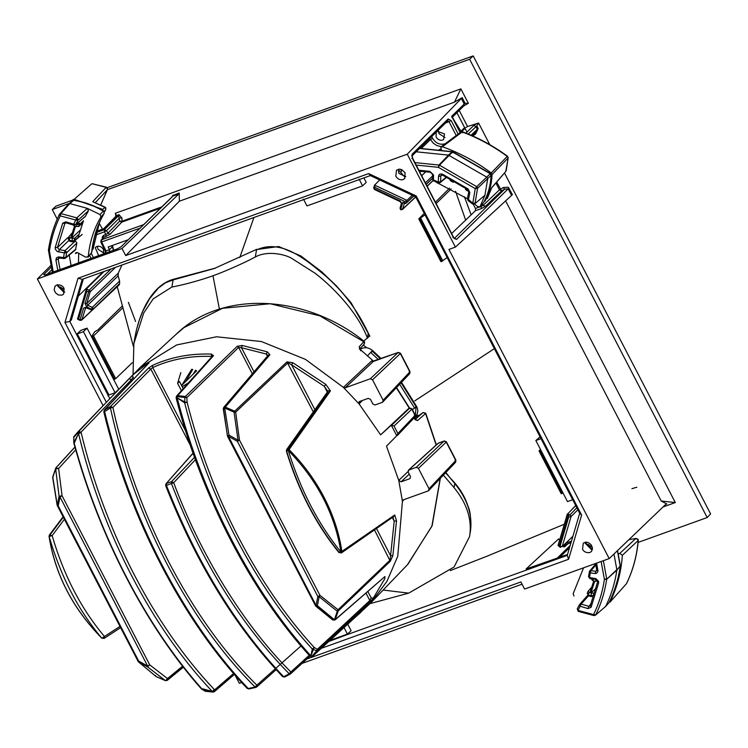 <?xml version="1.0" encoding="UTF-8"?>
<svg xmlns="http://www.w3.org/2000/svg" width="748" height="748" viewBox="0 0 748 748"><rect width="100%" height="100%" fill="white"/><g stroke="black" fill="none" stroke-linecap="round" stroke-linejoin="round"><path stroke-width="1.12" d="M275.311 668.777L256.844 685.177C190.347 619.157 136.127 514.549 112.892 407.454L150.806 369.063L148.506 368.081L152.564 365.37L152.742 367.558C170.507 359.414 189.927 355.702 211.001 356.403L211.834 356.777M148.506 368.081L110.526 406.482L112.892 407.454L110.433 407.903L110.526 406.482L104.477 409.951L103.785 411.774C128.834 516.924 183.456 622.317 247.214 688.441L248.906 688.936M310.336 656.295L312.664 656.267L370.774 602.897L386.903 581.43L397.749 556.288L402.433 501.282L398.74 480.384L386.482 446.145L396.767 435.738L391.298 425.191L380.629 434.85L359.115 403.948L343.397 387.389L305.539 359.423L261.389 341.527L216.499 336.778L176.593 344.959L140.222 367.38L104.701 404.023L128.937 378.834L131.564 379.582L133.032 377.198L132.536 375.234L147.945 362.967L149.067 362.799L104.477 409.951L104.542 411.307C129.974 517.373 184.036 621.672 248.243 688.515L255.124 687.038C188.3 620.737 133.752 515.512 110.433 407.903L104.122 411.886C129.46 517.448 183.204 621.13 247.092 687.692L248.243 688.515M211.432 357.226L211.45 354.094L213.489 355.702L177.678 395.673L176.593 396.075M315.394 605.581L227.57 436.402L223.25 408.819L224.709 408.034L228.972 435.102L227.719 436.112L315.385 605.235L317.386 605.684L334.431 619.718L335.375 619.466L384.94 576.54L384.837 578.672L373.215 598.241L369.783 602.168L317.283 650.984L312.44 649.189C255.498 587.479 208.206 496.27 184.672 402.835L184.896 397.45L177.229 396.636L177.164 397.871L185.121 402.144L187.103 402.284L186.86 397.59L185.364 396.487L237.163 346.315L242.184 345.454L241.511 347.736L266.307 354.028L267.924 355.534M267.401 356.142L266.307 354.028L267.242 351.812L269.944 354.692L225.307 407.108L234.685 411.194L286.933 361.901L292.814 362.705L291.608 364.8L324.277 386.277L327.811 391.4M327.297 392.111L324.277 386.277L325.838 384.416L330.42 390.933L289.055 449.642C303.314 463.975 315.02 479.935 324.165 497.504C333.253 515.101 339.162 533.146 341.911 551.622L341.312 552.996L394.168 516.195M255.124 687.038L256.087 687.3L255.124 687.038L256.844 685.177L256.087 687.3L256.639 687.01L255.863 687.421L248.841 688.955M370.344 378.769L372.523 379.797L400.339 353.552L398.16 352.532L370.344 378.769L345.146 387.847L343.397 387.389L371.522 361.022L373.084 361.546M380.629 434.85L408.707 408.436M360.686 350.784L359.292 346.689L363.893 341.509L364.37 343.893L359.779 349.054L373.673 361.293M212.123 357.226L212.423 356.113L213.489 355.702M309.681 655.024L310.906 655.893L312.234 649.255L314.169 647.413L310.906 655.893L311.851 656.342L316.395 651.134L317.348 649.329L314.169 647.413C257.19 585.413 210.786 495.887 187.103 402.284L184.672 402.835L177.164 397.871L176.687 398.441C202.063 496.158 251.15 590.855 309.681 655.024L309.878 655.753M237.163 346.315L238.631 347.409L186.86 397.59L184.896 397.45L185.364 396.487L177.678 395.673L176.472 397.786M310.046 656.164L312.72 656.202L317.283 650.984L317.348 649.329L369.839 600.532L369.783 602.168M309.204 655.304L290.869 671.985L289.196 673.77L290.682 673.761L290.869 671.985C243.165 624.617 200.146 553.838 173.686 482.684L166.421 485.359C196.771 562.487 235.844 626.291 283.66 676.772L289.196 673.77C240.211 623.907 200.96 560.495 171.451 483.545L171.498 481.665L173.686 482.684L195.387 459.73M393.644 516.391L393.009 516.382L394.729 514.989L340.948 552.089C334.861 514.072 317.292 480.188 288.251 450.427C300.5 489.884 318.068 523.768 340.948 552.089L338.938 552.052L338.975 552.632C315.955 524.339 298.415 490.52 286.372 451.166L286.643 451.166C298.667 490.389 316.105 524.021 338.938 552.052M286.671 449.567L289.055 449.642L286.643 451.166M288.027 449.146L328.11 392.55L328.054 391.082L330.42 390.933M392.915 517.102L394.205 521.178L396.515 520.767L392.85 555.689L390.288 561.28L338.236 610.966L338.077 609.751L319.938 595.361L239.472 440.114L238.014 440.151L234.059 412.111L234.685 411.194L235.648 412.139L234.059 412.111L224.709 408.034L225.307 407.108L223.689 407.408M392.307 517.532L394.205 521.178L390.119 560.084L338.077 609.751L337.283 611.247L319.172 596.736L319.938 595.361L317.844 596.549L316.067 605.422L228.411 436.299L237.378 441.311L238.014 440.151L228.972 435.102L228.411 436.299L227.719 436.112L228.411 436.299M316.067 605.422L317.386 605.684L319.172 596.736L317.844 596.549L237.378 441.311L239.472 440.114L235.648 412.139L287.877 362.827L291.608 364.8L314.758 409.465M227.401 435.888L223.587 409.1M268.261 356.656L268.354 355.038L269.944 354.692M373.215 598.241L371.148 597.83L369.839 600.532L366.015 593.145M252.31 373.794L238.631 347.409L241.511 347.736L254.002 371.821M49.508 534.867L49.041 536.335C55.109 574.473 72.706 608.433 101.822 638.203C78.213 610.134 60.644 576.25 49.144 536.522C55.23 574.548 72.799 608.433 101.84 638.184L104.44 636.483L104.019 638.446L120.512 627.75M119.867 626.497L104.44 636.483C81.027 608.666 63.599 575.034 52.145 535.605L49.144 536.522L49.359 535.054L52.145 535.605L64.337 519.374M58.194 505.826L59.971 496.953L59.083 496.279L55.661 468.903L52.809 477.374L57.287 505.227L58.194 505.826L57.512 505.639L138.455 661.802L156.033 676.51L165.383 680.587L147.496 666.851L138.455 661.802L138.67 661.064L58.194 505.826L57.512 505.639M52.809 477.374L53.005 477.907M52.856 476.672L55.717 468.173L55.661 468.903L58.615 468.5L62.065 495.765L59.971 496.953L147.637 666.066L149.731 664.879L62.065 495.765L59.083 496.279L57.287 505.227M55.661 468.903L55.913 467.827M55.717 468.173L58.615 468.5L75.726 449.791M201.651 689.104L205.195 691.171L212.862 691.984L214.611 689.871L214.19 689.404C153.892 625.87 104.814 531.174 81.195 432.83L78.503 433.401L74.585 442.47L74.052 442.133L78.699 433.326L78.241 432.279L73.706 437.486L74.136 442.956C99.409 535.989 145.813 625.524 201.193 688.085L201.343 688.684M73.706 437.486L73.734 438.319L73.818 436.654L78.372 431.428L81.018 432.148L78.241 432.279L78.372 431.428M202.446 688.786L212.245 691.423C151.629 627.553 102.242 532.267 78.503 433.401L81.195 432.83L81.018 432.148L131.564 379.582L132.116 380.657M234.405 674.406L214.386 691.676L212.862 691.984L212.451 691.358L202.147 689.245L205.737 691.143M202.241 688.871L201.754 689.142M155.434 675.509L156.033 676.51M165.794 680.521L167.496 678.558L149.731 664.879L147.496 666.851L147.637 666.066L138.67 661.064M182.596 666.206L167.496 678.558L167.3 680.343L165.467 680.671L156.098 676.585M205.401 691.283L213.096 692.096L214.424 691.648L214.611 689.871L233.6 673.481M394.299 516.073L393.747 516.372M394.729 514.989L396.515 520.767M376.59 528.752L390.578 555.727L392.85 555.689M384.94 576.54L335.029 619.961L338.236 610.966L337.283 611.247L334.431 619.718L332.467 619.157L332.795 620.017L335.076 619.924M183.204 388.689L179.464 381.471L177.585 383.313L181.409 390.69M177.585 383.313L180.838 372.598M190.273 445.163L150.806 369.063L152.742 367.558L185.644 431.035M165.991 483.788L165.654 485.611C195.929 562.561 234.937 626.254 282.688 676.669L282.548 675.977C236.05 628.04 193.124 556.736 165.878 485.489L166.421 485.359L165.878 485.489L166.477 483.47L171.498 481.665L194.517 457.318M165.991 483.797L193.078 453.279M372.523 379.797L383.126 400.255L382.527 402.274L375.029 404.977L372.841 403.957L370.466 399.376L368.287 398.347L359.451 401.526L359.115 403.948L362.369 400.479M409.736 373.645L382.527 402.274M358.975 401.844L359.451 401.526M396.767 435.738L397.908 433.513L394.018 426.023L391.298 425.191M397.31 435.542L414.925 417.075L415.046 415.355L397.908 433.513M371.522 361.022L373.28 361.49L398.338 352.42L372.56 361.331M364.491 342.191L319.929 315.862L270.15 303.735L222.427 308.316L184.017 327.596L176.107 334.319C220.987 290.374 304.782 293.637 364.154 341.331M364.183 344.061L359.573 349.241L359.292 346.689M419.235 415.262L415.103 418.843L423.078 412.541L424.855 413.233M396.356 387.829L409.343 408.24M413.962 418.384L417.534 420.572L415.028 419.581L423.125 412.503L419.376 415.149M383.285 401.48L409.726 373.654L410.016 371.634L400.498 353.262L398.366 352.401M409.259 373.953L409.867 371.924L383.126 400.255M411.176 408.997L409.67 408.165L391.84 424.995M310.906 655.893L310.906 655.893C252.057 591.397 202.661 496.111 177.164 397.871L176.687 398.441M309.616 655.229L311.411 656.061L309.728 655.884C251.291 592.07 201.371 495.756 176.229 398.375L176.182 398.067M282.548 675.977L284.745 677.024L290.374 673.985M247.251 688.403L247.092 687.692M212.404 691.713L214.19 689.404M74.136 442.956L74.585 442.47L74.136 442.956M404.014 499.617L402.433 501.282L403.228 499.898L428.426 490.828L429.025 488.799L418.431 468.351L416.243 467.322L408.343 470.258L438.048 443.34L444.06 441.077L416.243 467.322M445.556 441.909L444.237 440.965L438.45 443.096L408.745 470.024L408.146 472.053L410.521 476.635L409.913 478.655L401.087 481.834L398.74 480.384L407.978 471.605M402.761 500.206L403.228 499.898M428.426 490.828L455.635 462.199L455.915 460.179L446.397 441.806M429.184 490.024L455.626 462.208M455.158 462.507L455.766 460.478L429.025 488.799M81.055 432.83L78.269 432.952M182.185 386.716L188.431 382.854M83.318 278.948L71.387 319.929L69.798 321.434L76.548 334.45L80.812 330.392L87.049 328.148L118.698 389.212L115.089 392.756L83.43 331.682L87.049 328.148M83.43 331.682L77.315 333.889L108.965 394.953L108.338 395.786L109.834 398.684M76.548 334.45L108.338 395.786M106.356 402.312L64.954 322.444L69.798 321.425M172.423 195.667L179.193 192.984L178.894 193.938L122.008 248.486L37.4 278.948L51.098 265.25M179.193 192.984L179.352 201.212L454.457 102.158L460.871 88.881L115.239 213.33L116.613 215.518L119.026 214.648L121.933 218.042L122.064 221.193L119.615 221.146L121.802 222.128L110.106 234.236L103.383 237.742M638.109 542.412L707.178 517.541L469.622 59.26L107.432 189.674M69.218 203.437L52.248 209.552L57.203 219.117M302.061 663.411L522.067 584.188M460.871 88.881L468.37 103.336L465.125 103.346L464.218 104.028L451.699 116.286L460.151 132.592M459.244 110.498L467.556 126.524L478.589 123.046L489.79 144.663M504.479 172.994L675.304 502.553L663.027 506.976M99.204 223.231L102.495 229.14M112.359 245.466L113.827 250.702M97.324 246.288L98.044 249.299L103.907 253.076M128.282 239.725L108.142 246.98L109.479 249.626L109.479 251.889M64.954 322.444L78.016 278.247L368.661 173.592L370.391 175.574L82.233 279.331L69.798 321.434M363.921 177.912L366.211 182.334L362.593 185.878L306.979 205.906L303.492 199.183L302.669 199.959M179.352 201.212L125.692 255.582L407.258 154.2L462.161 97.623L454.457 102.158M306.904 659.007L520.907 581.944L524.591 589.05L609.19 558.588L448.94 249.43L455.41 247.102L407.258 154.2M125.692 255.582L122.008 248.486M37.4 278.948L103.102 405.697M235.153 675.266L239.341 683.335L241.651 682.503M275.376 670.358L276.414 669.984M403.088 179.585C400.124 180.277 397.702 179.137 395.804 176.163L396.534 170.142L399.675 169.151L401.788 169.674L405.089 172.825L404.705 178.501L403.088 179.585M582.552 549.154L583.281 543.132L586.105 542.132L588.209 542.534L591.06 544.647L592.463 547.77L591.509 551.426L589.826 552.576C586.264 552.968 583.842 551.828 582.552 549.154M368.661 173.592L416.215 195.967L581.635 515.091L568.583 559.28L321.388 648.292M64.038 288.373L63.645 294.076L62.047 295.142L58.381 295.002L55.53 292.879L54.127 289.757L55.09 286.11L56.764 284.96C60.326 284.558 62.757 285.699 64.038 288.373M52.248 209.552L56.053 206.102L72.715 200.099M107.17 187.692L473.185 55.904L710.6 513.913L707.178 517.541M469.622 59.26L473.185 55.904M57.316 284.801L64.618 292.197M98.643 255.629L95.258 247.644L96.931 246.41C99.596 245.774 101.765 246.812 103.439 249.523L103.626 253.824M105.505 251.048L105.711 253.076M82.233 279.331L78.016 278.247M105.692 253.254L106.02 250.907L109.498 249.654L112.125 247.046L111.471 245.783M102.336 238.827L102.27 236.836L103.776 235.255L103.841 237.443L101.578 239.771L100.999 241.763L101.663 241.969L106.001 250.87L105.337 250.674L106.02 250.907M105.337 250.674L100.999 241.763L101.663 241.969L101.597 239.771L101.139 240.071L100.83 242.071L105.159 250.963M117.427 248.86L45.02 274.984L117.23 248.981L121.017 246.84L171.984 197.089M103.776 235.255L105.842 234.507L105.907 236.705M121.933 218.042L119.484 217.986L106.562 230.636L107.927 233.245L119.615 221.146L118.745 215.592L104.393 229.636L106.562 230.636L104.449 231.843L105.842 234.507L107.927 233.245L110.106 234.236M96.511 231.347L103.785 228.729L116.613 215.518M108.095 395.944L108.965 394.953L115.089 392.756M347.568 623.841L351.121 630.695L346.82 634.734L567.255 555.371L568.583 559.28M567.508 554.502L526.096 568.994L558.663 538.897L559.41 540.346M526.751 569.172L526.255 569.312M328.839 641.475L346.82 634.734M330.064 640.353L347.437 634.098L343.958 627.385M411.802 158.267L412.447 158.483L453.54 237.771L456.57 239.407L508.182 188.833L504.601 189.188L503.367 187.505L508.238 187.234L512.436 194.62L455.41 247.102M461.544 131.751L465.013 128.357M464.396 127.843L460.132 131.929M467.556 126.524L465.864 127.515M505.555 200.744L661.204 501.01L675.304 502.553M478.589 123.046L476.822 125.907L478.187 128.544L475.616 133.976L472.783 136.005M438.365 130.769L439.076 133.733L444.995 137.52M451.661 233.516L475.485 210.674L475.448 208.43L473.278 204.26M581.635 515.091L579.691 513.268L572.977 500.206M572.94 500.244L415.692 196.883L370.391 175.574M609.19 558.588L666.085 504.04L666.842 503.974L661.204 501.01M666.085 504.04L666.842 503.974L665.729 504.376M398.404 169.235L398.852 173.302L405.659 176.668M437.159 131.283L444.518 133.939L443.573 139.586L442.685 140.054C439.992 140.718 437.795 139.698 436.103 137.015L436.168 132.256M425.621 171.89L421.704 175.724M440.824 148.917L438.403 150.264M415.692 196.883L416.215 195.967M456.57 239.407L454.204 238.5L412.616 158.183L412.148 155.771L447.762 120.83M444.761 144.121L445.481 143.588M453.54 237.771L452.895 237.555M475.448 208.43L481.16 206.467L481.235 208.701L475.485 210.674M480.796 205.756L481.16 206.467L483.264 205.326L499.44 189.814L495.896 182.98M447.987 120.69L448.155 118.932L412.307 154.013L411.737 156.033M496.663 182.082L501.59 190.862L499.421 189.842M458.178 134.07L451.184 120.568L445.434 123.186M472.1 135.706L476.28 131.751L477.271 129.189L471.072 135.257M468.192 134.051L476.822 125.907M362.593 185.878L359.115 179.155M585.142 542.225L592.388 549.696M567.255 555.371L579.691 513.268M570.995 542.702L565.198 544.787L564.086 546.975L562.618 546.218M541.019 438.665L535.849 440.535L540.047 436.785M535.849 440.535L567.498 501.599L572.725 499.72M195.967 371.419L196.537 370.69M405.706 176.434L404.126 176.369L398.628 169.974L398.675 169.188M419.591 148.487L452.044 151.825L448.417 155.107L486.901 177.192L487.724 178.791L484.919 195.256L480.094 206.504L483.619 202.521C488.117 194.368 490.595 185.308 491.071 175.341L477.551 188.29L476.728 186.673L490.249 173.732L491.071 175.341L490.501 173.564L452.867 151.835L452.044 151.825L452.559 151.966L439.469 165.186L438.945 165.056L448.417 155.107L416.206 151.797M436.271 182.278L467.378 198.744M474.494 203.998L477.804 206.672L479.935 206.728L483.704 202.409C488.238 194.181 490.735 185.065 491.212 175.051M484.919 195.256L474.653 203.877L484.919 195.256M400.947 169.562L401.452 171.488M419.385 171.255L430.876 172.283L432.634 174.097L432.409 179.015L433.475 180.82L438.272 182.905L440.161 182.624M430.876 172.283L433.531 174.995L433.429 179.913L438.272 182.016L438.515 176.565L442.526 175.097L467.827 189.693L468.828 191.582L468.08 189.543M432.634 174.097L433.531 174.995M440.815 176.135L440.563 181.839L440.114 182.671L438.571 182.774L438.272 182.016L438.571 182.774M441.264 175.069L442.442 174.845M438.515 176.565C438.786 174.237 440.133 173.461 442.554 174.219L468.098 188.954L469.847 192.526L468.304 200.361L472.689 203.727L475.064 203.26L472.82 203.232L475.251 188.589L438.403 167.337L416.178 165.056M442.554 174.219L442.825 174.967L442.554 174.219M472.689 203.727L472.82 203.232L472.689 203.727M469.847 192.526L468.959 191.32M64.674 291.954L63.599 291.954L57.652 285.96L57.671 284.736M75.744 252.861L75.436 253.6L77.287 252.553L85.87 257.256L88.255 256.508C89.685 241.941 93.902 228.748 100.915 216.92L100.082 214.564L103.318 211.067L104.14 211.899L104.159 213.423C97.287 225.101 93.117 238.116 91.658 252.45L87.937 257.247M73.772 241.445L72.163 241.819L78.016 237.574L83.505 220.782M68.723 203.858L73.641 200.324L69.816 203.578L60.887 213.591L59.494 214.255L68.433 204.232L69.816 203.578L87.292 208.337L100.082 214.564M59.905 257.985L55.922 260.061L56.455 257.761L58.578 256.901L63.58 257.564L64.319 252.861L57.25 251.543L55.259 249.075L55.184 247.597L62.701 223.213L65.805 221.847L73.622 224.185L74.061 225.008L75.782 224.428L77.914 220.342L77.848 218.883L76.773 217.864L87.292 208.337L88.414 210.805L85.347 216.471M75.931 249.028L65.861 257.406L66.591 252.759L65.076 250.617L75.389 240.893L76.876 243.035L75.501 249.832L65.431 258.21L65.861 257.406L63.935 258.574L65.459 258.182M69.227 255.049L71.069 265.549M91.396 253.114L91.789 252.179C93.248 237.892 97.39 224.942 104.224 213.33M60.055 269.523L58.185 259.397L59.027 257.882M58.578 256.901L59.214 257.948L63.935 258.574M72.247 200.988L68.732 203.849M68.61 203.97L59.401 214.386C53.978 225.447 50.312 237.34 48.405 250.075L49.415 251.038L53.267 271.963M59.494 214.255L60.251 215.873C54.913 226.766 51.294 238.481 49.415 251.038L48.536 250.328M58.727 251.992L59.232 249.701L57.456 247.513L64.88 223.409L66.441 222.726L64.88 223.409L65.581 222.82M76.773 217.864L75.782 220.043L60.251 215.873L60.887 213.591L76.773 217.864M55.184 247.597L57.456 247.513L67.778 237.63M62.701 223.213L64.88 223.409M85.337 216.481L75.473 224.821L85.646 216.088M65.805 221.847L66.441 222.726M60.457 287.008L64.169 289.644M592.463 549.359L591.294 549.369L585.347 543.375L585.366 542.188M617.39 550.724L620.204 566.04L616.857 570.172C614.931 583.113 611.191 595.193 605.646 606.394L595.445 615.202L605.646 606.394L609.096 602.523L605.469 606.656M617.549 550.575L620.335 565.722L616.857 570.172L606.703 579.261L616.848 569.658L613.968 554.006M583.571 567.816L573.164 593.706L573.996 596.062M597.044 570.191L595.707 571.266L590.976 570.63L589.359 571.678L589.63 571.042M596.577 563.132L597.904 570.387L596.904 569.995M597.904 570.387L597.886 571.64L596.446 573.361L595.249 573.548L595.707 571.266M595.249 573.548L590.247 572.884L589.518 577.587L595.847 578.597L598.568 581.374L598.643 582.851L591.126 607.236L590.34 605.674L588.788 606.357L581.159 604.075L578.045 610.405L593.575 614.585L594.342 615.473L595.745 614.819L593.575 614.585C598.924 603.692 602.533 591.967 604.412 579.41L601.121 561.496M595.099 578.456L598.643 582.851M595.791 563.964L589.648 571.023L588.508 576.568L589.835 578.587L596.006 579.363M595.689 579.494L597.774 581.57M588.526 595.801L581.159 604.075L579.448 604.655L577.232 608.844L579.448 604.655L580.214 606.263L588.022 608.601L588.788 606.357L591.144 603.701M587.657 595.343L579.448 604.655M591.864 547.059L588.143 544.432M418.01 415.196L414.822 418.31L415.682 419.497L414.99 419.609M363.322 345.071L366.726 347.792M192.722 369.428L185.756 381.415M383.116 590.05L408.689 593.145L454.055 567.021L469.538 536.671L469.912 534.175C471.754 518.345 466.471 502.824 454.055 487.621L443.396 475.167M408.689 593.145L370.064 603.627M363.78 341.041L369.755 335.936M368.268 333.131L367.502 338.199C357.105 310.813 330.738 285.156 314.983 273.17L291.664 258.35C286.306 254.834 267.775 249.972 255.32 256.994C241.669 264.268 221.277 272.926 212.984 275.741C204.625 278.929 184.709 284.782 171.9 287.026L173.087 279.92L165.514 282.8L158.52 287.961L149.731 298.489L142.98 310.794L139.483 319.62L136.762 328.755L134.341 340.938M181.773 385.314L191.731 369.26M369.559 336.189L368.334 333.271C356.768 308.494 340.658 287.849 320.004 271.356C301.192 255.863 279.369 239.556 256.517 249.888L255.32 256.994M469.847 534.67L470.567 530.257C472.446 514.381 467.173 498.804 454.747 483.517L454.055 487.621M133.041 374.626L133.873 343.556L143.747 312.926L153.162 298.882L171.9 287.026M413.822 196.004L406.014 203.344L404.462 203.606L402.873 202.166L400.806 209.075L402.172 204.475L400.348 201.006L374.449 188.777L374.888 187.402L404.855 201.493L406.987 200.352L412.298 195.284M425.388 182.821L432.559 175.995M577.886 509.781L571.089 516.522L570.163 514.661L576.848 507.78M572.893 536.279L562.197 546.62L571.089 516.513M575.736 505.629L568.003 513.596M567.442 513.979L568.041 515.849L570.163 514.661L567.218 514.4L558.167 545.04L558.999 546.442L568.041 515.849L568.658 517.083L571.089 516.522M374.888 187.402L374.589 185.121L379.713 179.959M453.98 120.054L460.89 131.209M449.576 188.141L435.43 202.194M464.424 196.743L471.128 214.854L464.433 196.752M374.673 189.356L400.601 201.595L401.508 203.334L400.04 208.103L401.396 203.512L402.172 204.475M121.989 265.016L118.24 273.179L86.796 303.51L90.143 291.804L115.463 267.373M195.864 370.391L194.097 373.252M193.134 374.196L195.537 370.26L193.134 374.196M128.385 302.351L135.556 321.406M113.715 379.414L91.555 336.665L94.734 331.701L97.866 329.924L122.111 306.184M111.143 268.925L89.227 290.084L84.992 303.492L86.777 306.942L91.368 309.12L86.777 306.961L83.626 308.092L80.092 319.695L77.614 318.947L80.307 320.266L81.897 319.723L85.693 307.69M104.028 271.487L86.506 288.85L77.614 318.947M451.109 188.926L436.14 203.578M465.658 220.09L455.579 191.338M118.24 273.179L118.147 275.853L119.577 281.061L119.605 283.632L119.334 284.549L118.623 284.296M466.967 132.116L456.935 112.761M92.341 309.906L81.897 319.723L80.092 319.695L80.307 320.266L80.092 319.695M122.625 307.998L93.519 335.908L115.669 378.656L132.293 362.715M114.622 379.255L92.462 336.507L91.555 336.665L114.117 379.432L115.669 378.656M92.462 336.507L93.519 335.908M561.309 493.568L539.149 450.82L561.645 493.671L562.15 493.484L539.991 450.735L539.149 450.82L540.486 449.483M441.021 261.51L418.861 218.762L424.238 213.376M441.862 261.426L419.703 218.678L418.861 218.762L441.357 261.604L447.136 257.555M419.703 218.678L424.986 214.807M400.152 207.925L401.04 209.655M374.458 185.373L373.794 187.617L374.449 188.777M78.605 318.966L86.833 291.122L86.506 288.85L90.012 290.841L88.329 291.795L90.143 291.804L90.012 290.841M568.658 517.083L560.102 546.021L561.963 546.76M567.218 514.4L558.167 545.04M104.982 208.009L105.683 208.178L105.702 209.702L105.814 207.907L105.113 207.187L92.724 201.698L104.823 207.327L105.683 208.178L104.823 207.327L102.878 209.431L74.155 199.333L72.406 200.716M73.491 199.37L72.771 199.987M68.76 236.938L69.816 237.771L69.218 240.183L68.358 238.846L68.891 236.695L72.088 233.067M69.816 237.771L70.686 237.976L74.538 226.046L72.687 224.699M82.476 223.315L78.643 226.532L79.344 223.185L77.268 224.353L79.466 224.531L83.496 220.828M79.989 230.365L71.63 238.21L75.483 226.335L78.643 226.532M71.63 238.21L74.809 238.191L78.802 234.461M91.032 184.447L74.155 199.333M106.59 188.169L107.301 188.337L106.141 187.355L107.301 188.337L107.338 189.814L100.718 204.887M91.976 250.449L93.117 248.738L92.023 250.028M82.215 234.405L73.743 241.473L74.809 238.191M484.975 201.193L485.153 200.941C489.332 192.965 491.632 184.167 492.062 174.546L491.24 172.938C475.934 161.577 459.646 152.844 442.377 146.748L440.815 147.104L441.629 150.6M462.619 132.761L462.18 131.957L442.377 146.748M465.892 189.468L465.621 188.702L468.014 190.89L468.014 190.291L468.014 190.89M453.335 180.52L453.288 182.278M491.24 172.938L507.228 156.407L507.864 157.127L508.06 158.043L492.062 174.546M460.749 132.144L462.18 131.957C478.056 137.847 493.072 146 507.228 156.407L507.864 157.127L507.163 156.949M491.801 187.739L505.788 171.47M505.798 171.451L508.191 157.753M453.204 181.334L449.838 178.781M609.985 602.149L626.478 583.664L609.985 602.149C617.053 587.825 621.177 572.211 622.345 555.278L619.83 553.38L618.194 554.09M619.83 553.38L635.809 538.513L638.007 539.523L638.184 540.495L622.345 555.278M597.923 581.046L594.716 581.149L590.864 593.08L596.259 588.087M591.06 596.595L593.033 595.791L594.127 593.042L590.864 593.08M592.051 586.806L588.152 591.219L587.33 593.229L588.124 594.772L590.827 595.623L591.743 593.332M593.276 579.233L592.902 580.682L593.772 580.915L589.92 592.79L588.04 591.406M592.902 580.682L591.864 579.775M594.351 594.847L592.687 596.25L594.426 594.613M92.724 201.698L106.141 187.355L92.443 183.793L106.459 187.215M300.976 645.954L275.797 668.347M50.247 534.577L63.243 517.27M56.306 467.528L74.968 447.117M73.781 436.692L104.701 404.023M128.937 378.834L132.536 375.234M152.564 365.37C170.525 357.142 190.151 353.383 211.45 354.094M242.184 345.454L267.242 351.812M292.814 362.705L325.838 384.416M286.933 361.901L313.188 411.662M374.608 530.154L390.288 561.28M316.498 606.179L332.467 619.157M241.286 388.296L225.279 407.099M371.148 597.83L367.876 591.528M49.144 536.522L49.181 536.007M133.032 377.198L133.864 378.806M182.877 666.571L167.655 679.006M213.423 691.965L212.862 691.984M234.143 674.098L214.807 690.769M267.756 355.73L267.083 355.524M345.146 387.847L373.28 361.49M399.656 353.365L400.339 353.552L409.867 371.924L409.184 371.737M408.473 408.595L409.857 408.053L411.886 408.698M398.058 434.738L414.448 417.384M394.018 426.023L411.858 409.193L415.046 415.355L414.364 415.159M407.38 564.815L431.877 526.246L440.179 478.57M436.149 445.051L425.584 413.541L417.534 420.572M166.421 485.359L166.477 483.47M401.087 481.834L409.212 474.12M418.431 468.351L446.238 442.105L455.766 460.478L455.083 460.282M173.34 195.088L173.059 196.041L178.894 193.938M117.23 248.981L121.457 246.569M51.416 267.008L43.693 274.572L45.02 274.984M95.538 235.05L104.449 231.843L104.393 229.636L96.165 232.6M103.523 228.832L115.875 216.742L118.745 215.592L119.026 214.648M160.474 208.206L121.802 222.128L122.064 221.193L161.83 206.878M101.597 239.771L143.728 224.606M140.147 228.112L101.663 241.969M91.2 253.348L93.388 257.518M113.453 250.29L112.303 246.756L113.687 250.206M91.078 258.35L89.517 255.367M51.902 269.645L47.376 274.086M112.069 245.568L112.303 246.756L111.742 245.681M509.098 188.187L508.182 188.833L511.501 195.247M412.307 154.013L412.447 158.483M451.184 120.568L448.155 118.932M465.929 133.135L473.746 125.477L475.887 126.524L477.271 129.189L478.187 128.544M461.245 98.287L464.218 104.028L463.676 106.038L451.867 117.586M499.44 189.814L503.367 187.505M462.161 97.623L465.125 103.346M482.497 203.839L483.264 205.326L485.415 206.373L481.235 208.701M454.41 238.369L504.601 189.188L501.59 190.862L485.415 206.373M456.233 135.538L449.09 121.765M431.699 136.632L432.568 138.305C435.691 143.195 439.721 145.056 444.649 143.878M421.283 148.506L430.483 139.502L433.167 143.074L436.841 145.57L441.367 146.645M432.568 138.305L430.483 139.502L429.904 138.389M447.575 120.952L412.419 155.369M473.746 125.477L477.037 123.532M463.676 106.038L452.101 117.492M559.429 557.41L569.583 547.461M571.014 542.655L565.376 544.684M557.157 558.223L570.172 545.498M567.835 543.843L564.749 546.695M565.712 543.216L571.453 541.15M418.852 170.217L430.025 171.367M472.446 203.895L468.052 200.529L467.406 198.659L472.82 203.232M490.174 174.265L490.875 174.443L490.249 173.732L452.559 151.966L452.895 152.742M430.287 172.218L419.301 171.086M438.272 182.016L440.563 181.839L446.481 177.024M414.897 162.587L438.945 165.056L438.403 167.337L439.469 165.186L476.728 186.673L475.251 188.589L477.551 188.29L475.064 203.26M433.429 179.913L432.409 179.006M477.336 187.402L475.251 188.589M468.379 199.819L468.304 200.361M57.811 270.327L55.922 260.061M74.061 225.008L73.622 224.185L75.782 220.043L77.848 218.883M75.436 253.6L76.399 252.487M100.915 216.92L104.159 213.423M103.439 211.731L104.14 211.899L103.318 211.067C93.762 205.541 83.87 201.96 73.641 200.324L72.528 200.623M68.648 240.66L59.232 249.701L65.076 250.617L64.319 252.861L66.591 252.759L76.876 243.035M75.782 220.043L77.914 220.342L88.414 210.805M52.566 272.216L48.648 250.898M64.253 258.453L63.58 257.564L65.861 257.406M66.385 251.693L64.319 252.861M73.622 224.185L75.782 224.428M591.126 607.236L588.022 608.601M620.344 566.301C618.418 579.186 614.706 591.219 609.19 602.392L609.096 602.523C614.585 591.397 618.287 579.41 620.214 566.563L620.335 565.722M597.035 569.686L595.875 563.384M589.228 571.94L590.247 572.884L590.976 570.63L595.969 564.927M595.847 564.244L590.396 570.49M587.694 595.38L579.943 604.094M603.356 560.682L606.684 578.756L604.412 579.41L606.703 579.261C604.795 591.958 601.149 603.804 595.745 614.819M595.473 615.183L594.342 615.473M578.466 611.21L578.045 610.405L578.466 611.21M577.306 608.741L578.045 610.405M445.602 472.829L454.672 482.853C460.964 490.08 465.462 498.037 468.173 506.723C470.258 510.678 471.062 518.514 470.576 530.22L469.912 534.175M212.984 275.741L219.398 309.176M215.424 268.093L173.788 279.172L173.087 279.92L214.19 268.541L256.77 249.29L214.19 268.541M415.14 417.44L416.103 406.79L412.438 409.726M380.48 358.844L372.102 350.98L370.662 352.401L378.376 359.601M399.694 384.294L414.654 408.212M415.738 406.117L416.44 406.183L416.103 406.79L401.087 382.808M370.662 352.401L367.38 356.029M360.48 349.148L360.256 349.269C364.426 346.838 368.549 347.278 372.607 350.569L381.153 358.601M371.719 351.784L372.102 350.98L371.719 351.784M454.017 482.694L445.855 472.558M470.202 532.754L470.576 530.182M257.415 249.449L278.658 246.513L300.864 255.956L321.425 271.571L336.45 285.914L351.036 302.669L369.83 336.095M133.873 343.556L134.752 338.339C138.904 313.992 151.451 284.997 173.788 279.172L174.714 279.584M413.681 195.939L406.286 202.895L406.977 200.352M432.475 178.276L426.126 184.242M494.353 348.643L414.766 400.891M406.987 200.352L374.589 185.121M239.799 257.518L253.909 217.518M404.855 201.493L404.472 202.895L402.873 202.166M560.102 546.021L558.999 546.442L560.533 547.265M86.833 291.122L88.329 291.795M442.807 260.921L420.647 218.173M119.605 283.632L93.173 309.139L91.602 309.709L86.777 306.961L87.011 307.55L83.626 308.092M118.147 275.853L87.694 305.231L92.285 307.391L119.577 281.061M93.051 308.139L92.285 307.391L91.602 309.709L91.368 309.12L93.182 309.12L93.051 308.139L91.368 309.102L93.173 309.139L119.334 284.549M404.35 203.316L402.639 209.103L415.654 196.864M427.089 186.112L433.017 180.539M402.639 209.103L400.834 209.085L401.068 209.664L402.396 209.505M400.834 209.085L401.068 209.664M404.724 203.484L406.286 202.895L404.472 202.895L404.724 203.484L404.472 202.895M400.601 201.595L400.348 201.006L400.601 201.595M374.421 185.495L373.794 187.617M86.777 306.942L87.694 305.231L86.796 303.51L84.992 303.492M95.127 202.839L107.413 189.712L107.432 188.066L106.244 187.159M76.352 226.616L77.268 224.353M72.163 241.819L69.583 241.193L69.218 240.183L71.902 240.828L72.5 238.444M103.748 211.806L105.702 209.702L104.411 211.965M99.017 223.633L92.799 249.467M72.481 241.698L71.902 240.828L74.155 240.8M69.583 241.193L68.358 238.846M491.492 188.3L487.275 198.538L491.576 187.823L505.751 171.507M450.932 180.754L450.717 180.034L452.54 181.596M465.621 188.702L468.014 190.291M626.272 583.954L626.478 583.664C632.911 570.415 636.819 556.026 638.184 540.495L638.128 539.261L635.987 538.41L628.909 539.682M589.05 592.51L588.124 594.772L588.611 595.595L587.33 593.229M595.586 581.355L595.941 579.952M637.296 539.355L638.007 539.523L637.296 539.355M591.378 596.474L590.827 595.623L593.033 595.791M148.889 362.93L104.215 410.156M256.639 687.019L276.134 669.684M140.222 367.38L176.696 333.767M176.575 396.094L212.423 356.113M310.037 656.155L290.682 673.761M286.372 451.166L286.774 449.436M286.596 449.66L328.101 390.998M327.699 391.167L327.914 391.718M328.073 391.064L328.559 390.615M223.25 408.819L223.727 407.361M223.652 407.436L268.354 355.038M176.126 397.394L176.612 396.047M49.368 535.035L63.038 516.868M138.305 661.737L57.175 505.33M57.194 505.433L52.678 477.635M52.734 477.907L52.771 476.766M52.725 476.887L55.978 467.752M55.95 467.79L74.95 447.024M73.8 436.682L73.753 442.573M78.39 431.418L104.851 403.873M101.822 638.203L104.253 638.268M138.221 661.671L156.192 676.622M167.234 680.4L183.363 667.197M204.7 691.03L205.466 691.292M338.975 552.632L341.537 552.819M393.738 516.41L393.168 516.382M315.656 606.048L332.795 620.017M312.655 656.277L361.611 611.453M355.235 617.306L360.115 612.986M165.972 483.816L193.021 453.12M364.631 341.901L364.379 343.893M423.125 412.503L425.743 413.223L436.336 444.882M440.32 478.421L432.157 525.629L407.922 564.254M396.571 387.595L409.624 408.137M414.457 417.562L414.831 418.338M408.66 408.483L409.857 408.053M414.906 417.085L415.205 415.056L412.008 408.894M282.688 676.669L284.726 677.034M73.753 442.349L73.809 442.9C98.839 535.568 146.01 626.59 201.277 688.777L201.876 689.226M444.237 440.965L446.36 441.741M438.038 443.349L438.552 443.012M407.95 564.226L370.774 602.897M181.568 385.519L196.659 370.746M103.14 271.805L78.325 296.096M105.244 253.544L105.169 250.963M121.017 246.84L172.526 196.397M101.139 240.071L103.374 237.752M45.217 274.862L44.684 275.096M115.828 216.798L115.594 214.526M103.748 228.692L96.529 231.291M472.194 135.753L476.167 131.872M460.385 132.415L452.175 116.576M467.893 103.542L464.059 105.786M559.682 557.316L569.518 547.686M419.731 148.347L452.353 151.694M430.568 172.405L432.503 174.396M446.818 177.192L440.114 182.671M474.709 203.839L472.577 203.989M468.828 191.582L467.406 198.659M78.484 262.885L78.671 253.095M87.984 257.2L91.387 253.133M91.34 253.189L91.789 252.179M104.253 213.283L103.598 210.917C94.07 205.401 84.197 201.829 73.968 200.193M58.596 258.116L59.214 257.948M52.388 272.281L48.405 250.075M75.492 224.802L73.743 225.129L66.114 222.848M596.754 570.855L595.698 563.44M588.508 576.568L589.835 578.587M594.024 615.604L578.148 611.34L577.232 608.844M597.643 581.813L590.247 605.824M414.635 417.936L415.168 417.412C418.123 413.579 418.543 409.839 416.44 406.183L401.526 382.34M450.259 570.602L486.939 556.231L564.095 524.329M636.819 487.219L631.92 488.678M133.415 346.511L117.23 286.708M91.546 336.74L113.696 379.488M561.224 493.717L539.065 450.969M418.777 218.912L440.937 261.66M433.129 180.623L427.155 186.233M415.738 196.976L402.368 209.543L400.788 209.777M426.192 184.382L432.456 178.492M400.554 209.636L400.04 208.103M401.396 203.512L400.339 201.717L374.421 189.468L373.691 187.785M119.297 284.764L92.911 309.579L91.35 309.822L85.702 307.68M92.705 309.737L81.626 320.144L80.055 320.387L77.801 319.284M77.521 319.078L86.385 289.074M560.346 547.377L558.017 545.311M567.087 514.615L575.67 505.508M91.312 184.083L92.771 183.662M107.413 189.712L100.756 204.905M105.767 209.608L104.411 211.993M99.372 222.801L93.238 248.467M68.236 239.079L68.779 236.864M506.162 170.768L508.201 157.753L507.481 156.239C493.353 145.851 478.365 137.707 462.498 131.826M441.058 146.87L460.833 132.078M460.731 132.153L462.741 131.938M468.837 191.338L467.575 190.899M467.752 191.039L465.536 189.562M453.26 182.269L450.642 180.885L449.688 179.258M626.572 583.524C633.032 570.219 636.95 555.783 638.315 540.215M592.725 596.231L591.06 596.605L588.283 595.726M587.236 593.379L588.059 591.359M591.874 579.728L592.051 579.045"/></g></svg>
